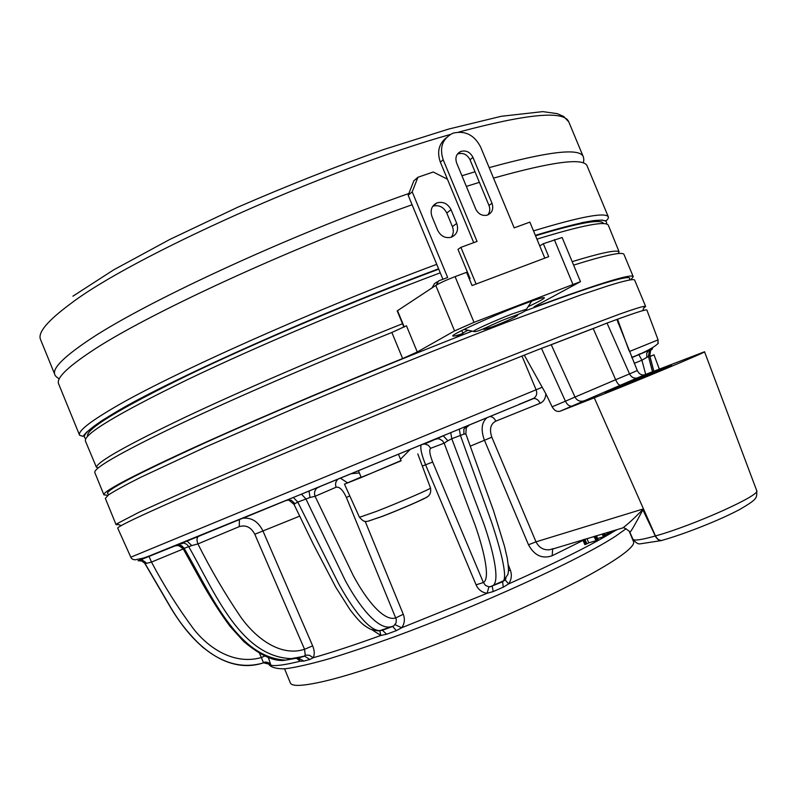 <?xml version="1.0" encoding="UTF-8"?>
<svg xmlns="http://www.w3.org/2000/svg" width="797" height="797" viewBox="0 0 797 797"><rect width="100%" height="100%" fill="white"/><g stroke="black" fill="none" stroke-linecap="round" stroke-linejoin="round"><path stroke-width="1.2" d="M440.253 272.823C356.578 304.125 256.116 346.665 186.747 380C116.93 414.111 83.157 434.475 85.448 441.1L96.377 467.152C97.901 461.463 127.301 444.925 184.575 417.528C241.72 390.5 324.538 354.775 402.515 323.721M572.166 261.655C600.43 252.998 616.061 249.68 619.06 251.722L608.46 225.531C606.766 220.5 582.926 225.043 536.929 239.15M87.63 436.268C85.159 429.563 118.544 409.23 187.783 375.257C256.554 342.102 356.1 299.961 438.748 269.177M535.534 235.792C579.27 222.642 601.924 218.597 603.508 223.638M451.491 237.167C457 234.448 458.743 229.875 456.731 223.439L451.052 209.721C447.824 203.604 443.162 201.322 437.055 202.866C431.665 205.596 429.962 210.139 431.964 216.495L437.663 230.283C440.741 236.201 445.244 238.532 451.182 237.267L451.491 237.167M451.311 237.227C453.523 234.079 453.892 230.542 452.407 226.607L446.768 212.998C443.56 206.921 438.928 204.65 432.861 206.194L432.791 206.224M431.994 287.926L434.455 283.652L437.284 281.779M442.923 279.269L408.164 195.265L412.208 191.848L417.917 177.273L413.852 180.789L408.164 195.265M417.917 177.273L433.249 172.013L447.436 179.205M436.228 285.147L438.689 280.843L447.655 277.505L412.208 191.848M468.516 274.756L467.789 275.224M403.92 327.139L397.205 310.88L435.77 285.436C440.024 282.875 446.459 279.946 455.077 276.629L474.006 322.347L454.579 330.904L417.269 351.975L402.624 358.54C322.954 390.779 240.355 426.196 184.964 451.68C129.682 477.333 102.664 491.729 103.909 494.857L107.655 495.326M461.772 330.536L462.977 333.465C456.571 335.637 453.184 336.483 452.826 335.985C450.614 334.959 488.81 317.465 518.349 306.108C534.687 299.841 543.365 297.052 544.381 297.739C544.291 298.676 538.862 301.674 528.072 306.735M467.929 330.227L462.808 333.056M630.915 279.657L633.236 276.679C632.18 273.321 600.689 282.945 538.762 305.56L534.04 306.955L535.425 306.018L580.485 281.66L474.006 322.347M455.017 337.868L462.977 333.465M455.077 276.629L466.584 272.335L472.063 285.555L548.705 256.664L543.325 243.713L562.124 237.496L580.485 281.66M539.748 245.914L543.325 243.713M633.236 276.679L624.011 254.522C623.045 251.374 606.248 254.901 573.611 265.122M402.624 358.54L391.865 332.479C312.155 364.538 229.755 400.343 174.692 426.594C119.779 453.094 93.159 468.437 94.843 472.631L103.909 494.857M391.865 332.479L406.44 325.764L417.269 351.975M487.575 215.031C492.277 212.729 493.751 208.804 492.008 203.255L472.97 157.388C470.091 151.978 465.996 150.015 460.686 151.49C456.292 153.851 454.948 157.686 456.641 162.986L475.749 209.063C478.379 214.144 482.225 216.166 487.276 215.14L487.575 215.031M487.784 214.951C489.926 212.211 490.324 209.053 488.979 205.457L470.041 159.789C467.172 154.409 463.087 152.456 457.797 153.931L457.398 154.11M469.363 279.04L470.091 278.571L457.996 249.361L460.905 247.349L477.044 241.441L443.182 159.749L440.362 162.16C436.836 152.028 438.778 143.918 446.19 137.851M460.905 247.349L476.108 284.031L544.819 258.128L529.866 222.124L514.175 227.862L480.601 146.977C474.424 135.121 465.408 130.469 453.573 133.039L452.009 133.637C442.275 139.146 439.336 147.844 443.182 159.749M473.727 242.657L440.362 162.16M595.558 327.577L550.558 344.922M118.643 524.585L116.083 524.705L116.79 523.818L139.126 512.212L193.721 487.575L325.575 431.316L477.602 369.031L562.303 335.597L619.299 314.227C633.326 309.256 641.724 306.616 644.504 306.307L645.63 306.437L643.727 308.15M645.63 306.437L634.691 280.185C634.213 278.561 625.157 280.504 607.553 285.993L581.641 294.641L505.756 322.606C444.806 346.008 369.828 376.343 300.449 405.723L206.871 446.45L140.651 477.333C125.418 484.994 114.738 490.822 108.601 494.827L105.343 498.364L116.083 524.705M524.735 311.059C558.717 298.387 584.669 289.291 602.562 283.752C622.587 277.635 631.563 276.081 629.5 279.089M108.253 493.931C101.896 492.207 134.942 474.823 207.389 441.777C279.548 409.22 386.196 364.618 472.203 331.134M358.431 470.678L361.151 477.293L370.635 473.528L401.14 460.796L398.42 454.2M361.051 477.064L344.473 484.168L361.669 477.353L401.05 460.576M650.003 356.568L653.998 354.814L649.953 356.359M629.152 531.091L633.476 541.532C637.241 548.645 593.914 575.623 522.244 608.191C450.743 640.728 364.946 672.05 322.835 681.594C302.631 686.137 291.802 686.596 290.357 682.949L284.579 668.832M541.452 348.349L551.245 344.712L574.996 397.055L615.663 379.741L593.197 328.533L607.025 323.074L629.54 373.903L637.291 370.545C639.184 374.162 641.695 375.546 644.803 374.71L560.092 411.212C556.964 412.039 554.304 410.565 552.142 406.799L565.422 401.21L541.452 348.349L521.985 356.06C439.844 388.627 326.372 435.371 243.792 470.638C159.948 506.633 117.916 525.791 117.717 528.112L117.737 528.152M593.197 328.533L551.245 344.712M629.401 351.517L658.083 339.871L646.885 310.053C646.586 309.206 637.859 311.896 620.664 318.083L607.025 323.074M638.018 354.695L639.672 354.007M617.545 319.218L628.883 350.262M583.045 540.416L552.191 555.728C542.249 559.185 534.349 555.529 528.491 544.769L484.417 440.223C480.691 429.802 481.567 422.271 487.047 417.648L487.296 417.518M508.227 564.635L510.299 569.975C512.102 574.956 511.535 579.598 508.616 583.912L503.256 587.18L493.213 591.553L487.106 593.287C481.956 592.49 478.28 589.67 476.088 584.829L425.568 464.751C421.414 454.35 419.979 447.695 421.274 444.786L421.414 444.726M350.989 473.757L359.347 472.93M400.493 459.211L410.316 449.309M340.359 478.12L347.482 482.803M365.136 521.268L403.262 614.258C405.135 619.209 404.607 623.702 401.668 627.757L396.348 630.636L386.615 634.233L380.817 635.478L372.03 629.799M519.126 404.348L533.721 398.301C536.58 396.388 537.377 393.559 536.122 389.823L521.985 356.06M138.03 560.729L142.324 560.062L145.761 562.433L146.369 563.379L144.895 563.559L170.508 607.394C179.564 622.686 190.583 636.215 203.564 647.981M139.485 560.261L187.056 541.053L191.758 545.586L184.117 548.286C210.129 592.858 237.078 657.734 285.705 660.115L297.44 658.063M290.287 498.693L309.037 491.062L310.003 497.487L297.779 502.1L338.386 583.225C352.144 608.36 369.131 631.154 379.96 630.606L382.421 630.268L392.473 626.532L389.524 627.06C376.652 628.325 358.989 605.889 345.31 580.624L305.839 498.792L301.376 494.1M304.843 492.715L466.534 426.156L463.864 429.234L463.924 434.106L451.779 438.729L484.078 524.466C493.453 551.773 499.52 579.19 493.552 585.157L503.475 580.834C507.34 575.773 500.556 548.854 491.311 521.457L460.337 435.192L459.291 429.045M284.808 500.994L242.965 518.249C251.583 517.383 258.208 521.567 262.871 530.792L312.663 645.869C314.596 650.601 314.765 654.556 313.181 657.744L309.894 659.478L303.856 661.082L300.25 661.201L296.584 658.322M268.33 657.485L270.89 665.186L270.462 665.595L269.117 664.519M651.328 349.295L649.376 351.168L649.784 350.351L648.409 350.7L652.554 348.837M616.878 319.438L637.291 370.545M644.803 374.71L704.528 351.766C707.866 351.417 633.725 382.401 594.263 397.813L655.453 535.953C693.649 525.402 761.454 494.897 756.702 490.603L704.528 351.766M642.87 509.861C635.508 523.729 631.194 531.23 629.909 532.386L632.938 539.21C634.083 540.934 641.525 539.858 655.273 536.002L657.983 539.39L661.161 540.605C684.155 534.229 720.119 520.023 740.054 509.303C757.788 498.783 756.881 498.175 756.702 490.603M528.491 544.769L536.002 541.85L642.541 509.173L655.871 537.148L658.242 539.768L660.982 540.645L639.852 543.883C637.939 544.152 635.637 542.598 632.938 539.21M668.434 366.75C656.947 372.02 607.683 392.034 605.003 392.532L607.991 390.948C622.118 384.543 677.002 362.376 670.964 365.544L668.434 366.75M560.092 411.212L594.263 397.813M552.142 406.799L545.875 393.788C545.547 398.56 543.634 401.708 540.137 403.262L495.824 421.135C490.544 423.954 489.209 429.314 491.819 437.204L536.002 541.85C539.021 547.659 543.564 550.289 549.621 549.741L553.536 548.565M620.445 528.61L622.826 527.903C627.578 524.436 634.213 518.329 642.741 509.582M552.191 555.728L552.66 548.954M489.627 416.552C492.207 416.492 494.27 418.017 495.824 421.135M466.534 426.156L533.651 398.52C536.311 398.361 538.473 399.945 540.137 403.262M290.247 498.703L150.225 555.609L143.45 558.069L135.211 559.803C132.94 559.663 131.465 558.797 130.808 557.193L542.209 387.252L524.306 355.123M545.875 393.788L542.209 387.252M139.096 560.361L140.332 560.042M163.026 550.597L148.999 556.386L151.49 562.084C163.803 585.387 177.751 607.563 193.322 628.614C209.023 648.878 234.796 665.186 261.366 657.525L263.508 662.855C222.502 675.089 189.437 639.543 170.767 607.573L145.064 563.539L141.926 561.038L138.14 560.699M174.752 546.075C178.319 544.949 181.158 545.905 183.27 548.944L151.49 562.084L146.369 563.379M138.17 560.689L142.025 560.978L144.984 563.429L140.402 559.992M267.742 663.134L269.476 664.987M263.628 662.825L269.366 664.25L270.462 665.595M264.763 656.07L261.366 657.525L259.533 653.46M263.618 662.297C266.846 661.64 269.266 662.596 270.89 665.186C275.075 666.312 284.868 664.987 300.25 661.201L297.909 657.774M177.502 544.859L181.806 545.796L184.117 548.286L183.29 548.984M303.647 656.379L291.204 658.621C240.236 656.828 214.373 591.583 188.63 546.473L186.747 544.291L183.788 542.986L176.944 545.317C177.014 546.403 175.748 542.787 183.27 548.964L203.863 585.994C213.257 602.173 222.084 615.742 230.353 626.701L243.762 641.545C260.988 655.961 274.975 662.148 285.724 660.115L304.245 656.14L305.231 655.124L304.564 649.296L254.791 534.249C251.025 527.206 245.845 524.665 239.259 526.628L197.905 543.923C210.717 569.466 224.943 593.765 240.594 616.828C256.305 639.064 281.092 656.957 304.564 649.296L312.663 645.869M181.985 543.026L198.184 536.53C196.759 537.955 196.67 540.426 197.905 543.923L191.758 545.586M297.988 657.804L303.856 661.082M239.389 519.564L239.259 526.628M298.646 657.854L304.733 656.19L309.894 659.478M305.231 655.124L309.395 655.264L313.181 657.744C331.612 652.534 354.147 645.112 380.817 635.478L379.84 630.626M294.053 504.461C289.6 500.506 287.538 499.061 287.886 500.127L291.463 500.367L294.9 503.674L294.063 504.481L313.032 543.634L335.756 587.2L350.092 609.805C360.613 623.483 364.159 625.794 370.645 629.271C376.124 630.746 379.233 631.184 379.96 630.606L393.758 625.884L396.089 622.915L396.278 619.389L346.396 497.497C342.969 489.986 339.532 486.568 336.085 487.226L315.074 496.292L353.28 575.613C366.471 600.231 383.995 621.79 395.75 617.924L403.262 614.258M287.906 500.147L285.645 500.626M293.326 497.408L297.779 502.1L294.9 503.674M321.53 485.851L316.847 488.123C314.576 490.314 313.978 493.034 315.074 496.292L310.003 497.487M338.257 478.977L304.823 492.725M338.735 478.778L337.828 479.306C335.607 481.438 335.029 484.078 336.085 487.226M382.421 630.268L386.615 634.233M379.92 630.606L392.692 626.502L396.348 630.636M395.083 624.679L401.668 627.757L487.106 593.287L488.9 586.801L492.217 586.273L493.213 591.553M430.719 448.283C428.995 449.767 429.653 454.35 432.671 462.051L483.4 582.517C490.265 578.871 484.536 552.261 475.391 525.9L444.148 443.172L430.719 448.283L428.288 445.254L424.701 443.959L443.291 435.829L447.884 440.741L444.148 443.172L442.524 440.781L439.605 439.017L437.932 438.699L433.05 439.924M476.088 584.829L483.4 582.517L485.512 585.446L488.9 586.801M450.723 432.582L451.779 438.729L447.884 440.741M505.228 579.698L505.965 578.492M490.065 586.811L503.475 580.834L507.878 574.458C508.307 571.957 509.223 570.881 507.241 558.149L504.531 546.383L493.572 510.827L465.866 433.966L463.924 434.106M422.111 444.437L424.701 443.959L423.028 444.059M469.712 424.811L466.534 427.401M502.608 581.75L503.256 587.18M510.299 569.975L508.446 570.821M490.035 586.821L502.489 581.85L505.129 579.857L508.616 583.912C556.665 562.473 592.051 544.789 614.756 530.872M648.409 350.7L646.676 353.44L646.885 357.335L641.924 360.214L638.815 354.615M645.68 374.361L641.924 360.214L634.213 363.372M652.594 348.747L649.376 351.168L648.439 356.309L652.474 371.681M654.188 372.866L649.714 355.731L646.885 357.335M649.804 355.721L650.581 350.72C650.023 350.879 649.764 352.543 649.804 355.721L653.809 371.153M652.245 348.976L650.053 350.919M640.13 353.808L639.553 354.306M616.539 530.035L610.233 532.854M609.785 531.788L610.313 533.372L605.152 534.787M614.507 530.961L614.298 530.443M614.069 531.121L613.839 530.583M612.425 531.699L612.166 531.081M610.372 533.332L609.745 531.808M610.313 533.372L609.675 531.828M610.113 533.482L609.456 531.888M609.884 533.601L609.207 531.968M609.585 533.741L608.888 532.057M609.237 533.88L608.529 532.167M608.998 533.98L608.27 532.237M608.659 534.1L607.932 532.346M607.633 532.436L608.37 534.199L607.653 532.426M608.201 534.239L607.473 532.486M608.011 534.289L607.294 532.535M607.812 534.329L607.095 532.595M607.603 534.369L606.886 532.655M604.534 533.362L605.571 535.853L604.554 533.352M605.571 535.853L604.405 533.392M605.461 535.933L604.186 533.462L604.983 536.182L603.897 533.552M604.983 536.182L603.578 533.641M604.684 536.321L603.219 533.751M604.345 536.461L603.02 533.811M604.146 536.54L602.711 533.9M603.847 536.65L602.393 534M603.528 536.75L602.064 534.09M603.209 536.849L597.65 538.503M596.485 535.763L598.149 539.768L596.505 535.753M598.149 539.768L596.355 535.793M598.029 539.848L596.126 535.863L597.551 540.107L595.837 535.953M597.551 540.107L595.508 536.052M597.252 540.246L595.16 536.152M596.913 540.386L594.951 536.212M596.714 540.456L594.642 536.311M596.415 540.565L594.323 536.401M596.096 540.675L593.994 536.501M595.767 540.774L588.734 542.847L586.971 538.593M588.734 542.847L586.841 543.843L584.918 539.21L586.532 544.002L584.59 539.31M586.532 544.002L584.281 539.4M586.243 544.142L583.972 539.489M585.954 544.261L583.793 539.549M585.775 544.331L583.454 539.649M585.446 544.451L583.155 539.738M585.147 544.55L583.015 539.778M585.018 544.59L582.856 539.828M584.839 544.62L582.806 539.838M572.296 406.032C569.656 406.619 567.364 405.006 565.422 401.21L574.996 397.055C577.098 400.742 580.166 401.987 584.191 400.781M620.325 385.21C618.94 385.29 617.386 383.467 615.663 379.741L629.54 373.903C631.523 377.489 634.243 378.804 637.69 377.848M59.127 378.844C56.507 377.17 55.073 375.736 54.824 374.54C52.223 368.852 62.555 358.042 85.847 342.092C139.186 304.952 287.478 235.862 408.861 193.492M461.941 175.768L475.012 171.763M489.169 167.629C548.545 151.35 579.907 147.724 583.284 156.72L568.759 121.861L563.738 116.492L557.252 113.652L542.777 111.62L501.273 116.292L448.841 129.014L383.795 149.477C335.607 166.613 286.91 185.87 237.685 207.25L169.9 239.399L113.682 269.854L72.906 296.195M54.824 374.54L40.557 339.562C37.509 332.787 47.412 320.922 70.266 303.966C130.698 257.351 326.631 169.024 450.454 134.434M458.614 132.113C527.504 113.702 564.216 110.285 568.759 121.861M85.877 438.589C80.108 436.029 90.768 426.813 117.866 410.953C172.59 378.635 319.856 312.842 438.599 268.828C319.776 312.862 172.511 378.665 117.687 411.003L101.368 420.946L86.455 432.353L82.938 436.348L79.59 435.232C77.747 431.436 88.856 422.46 112.885 408.283C167.838 375.477 316.299 308.917 436.746 264.345M533.502 230.891C581.631 216.316 606.617 211.763 608.48 217.232C607.643 220.6 605.6 221.546 602.383 220.062L593.914 220.56L582.637 222.512L535.345 235.314M606.378 224.047C609.326 216.405 585.656 220.161 535.355 235.344M608.48 217.232L587.16 166.025C583.972 157.467 552.759 161.502 493.532 178.13M479.395 182.344L466.355 186.408M412.089 204.759C291.005 247.508 143.45 315.901 90.001 352.264C66.599 367.945 56.149 378.475 58.629 383.865L79.59 435.232M452.407 226.607L456.731 223.439M474.554 331.492L473.318 331.373C474.245 329.948 495.385 320.434 511.435 314.227L526.508 309.166L525.711 310.133M451.052 209.721L446.768 212.998M397.484 310.621L404.238 326.979M572.804 284.121L554.313 239.608M454.579 330.904L435.77 285.436M538.314 304.474L538.762 305.56M488.979 205.457L492.008 203.255M470.041 159.789L472.97 157.388M426.425 497.159C428.896 497.029 401.479 509.014 382.67 516.267M376.423 511.385C398.908 502.648 431.964 488.342 430.5 488.013C431.466 493.213 429.324 496.71 424.064 498.504C417.797 501.841 396.637 510.837 381.972 516.456C364.916 521.975 365.863 523.988 359.477 517.313L376.423 511.385M382.361 516.376L368.812 520.939M649.067 350.341L631.752 357.634M442.913 435.909L309.037 491.062M491.819 437.204L470.31 446.141M432.671 462.051L422.33 466.086M286.82 500.187L187.056 541.053M148.969 556.366L160.516 551.604M198.602 536.291L208.545 532.167M299.732 516.117L254.791 534.249M661.789 540.515L662.616 540.197M349.783 495.903L346.396 497.497M583.265 162.807C583.942 160.775 583.942 158.752 583.284 156.72M618.293 253.576L619.06 251.722M98.23 467.929L96.377 467.152M464.063 329.41L473.318 331.373C476.975 333.285 492.277 323.791 509.901 317.425C520.132 314.018 525.671 311.258 526.508 309.166L531.689 301.146M516.077 315.054L517.632 315.373C514.483 317.634 506.145 321.43 492.606 326.74L483.909 329.45L484.775 328.125M437.055 202.866L432.861 206.194M457.797 153.931L460.686 151.49M642.681 310.671L644.504 306.307M121.154 525.621L116.79 523.818M430.5 488.013L417.807 453.931M359.477 517.313L344.473 484.168M659.318 368.981L653.998 354.814M626.103 528.7L616.021 535.893C579.19 560.132 478.409 606.029 393.339 637.182C370.097 645.56 348.727 652.753 329.221 658.74C310.312 664.11 295.627 667.458 285.177 668.783C271.369 669.151 268.828 664.559 268.978 664.28M130.808 557.193L117.717 528.112M462.967 427.571L533.651 398.52M293.485 497.418L286.103 500.456M631.672 357.425C653.49 349.235 660.215 341.963 657.943 343.079L658.083 339.871M618.412 323.721L618.014 322.636M629.212 531.181C625.047 528.092 622.915 527.006 622.816 527.903L552.48 549.093M170.508 607.394L170.777 607.573C194.299 647.433 228.41 674.511 263.638 662.805C268.101 663.234 270.004 663.712 269.366 664.25L268.758 663.851M198.055 536.58L197.347 536.73M198.184 536.53L218.757 528.003M242.965 518.249L242.039 518.478M462.927 427.581L467.102 426.315C466.524 425.329 466.115 427.879 465.866 433.966"/></g></svg>
